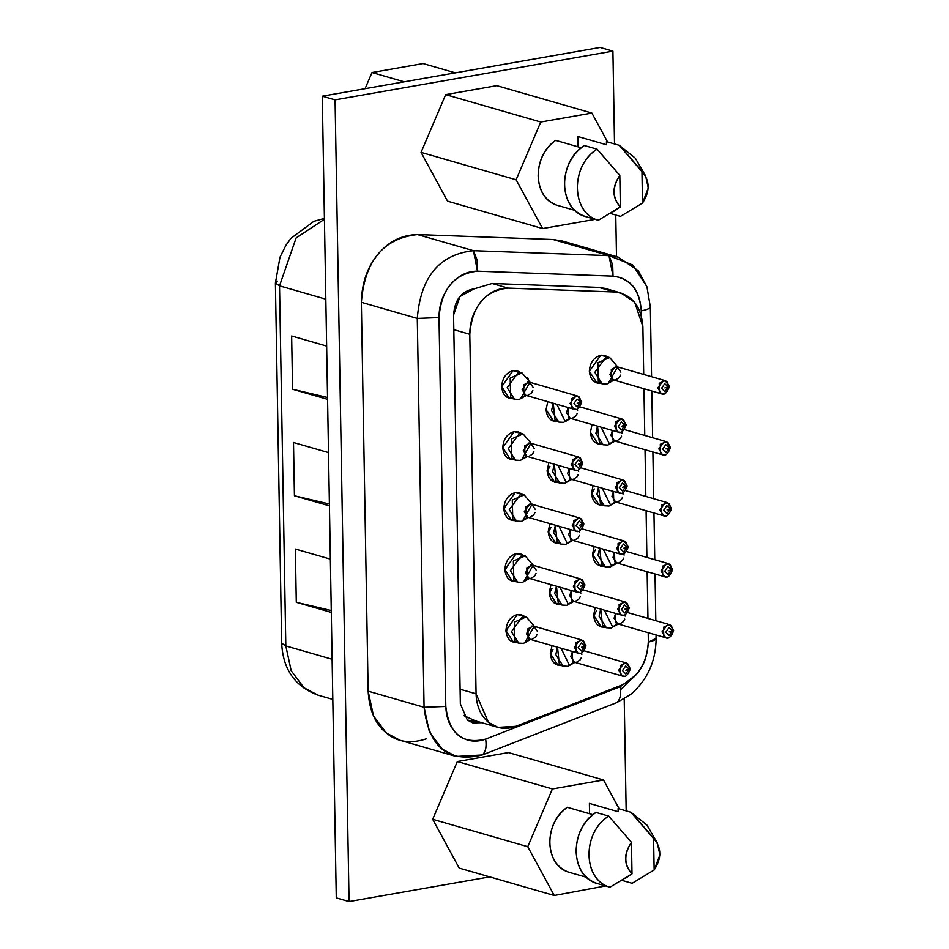 <?xml version="1.0" encoding="UTF-8"?>
<svg xmlns="http://www.w3.org/2000/svg" width="949" height="949" viewBox="0 0 949 949"><rect width="100%" height="100%" fill="white"/><g stroke="black" fill="none" stroke-linecap="round" stroke-linejoin="round"><path stroke-width="1.42" d="M279.528 285.839L325.827 299.184L279.528 285.839L296.135 237.902L324.428 219.278L296.135 237.902L279.528 285.839L275.4 283.11L279.528 285.839L285.815 645.925L279.528 285.839M332.814 699.413L317.879 695.107L303.988 687.764L291.189 670.741L285.815 645.925L291.189 670.741L303.988 687.764L317.879 695.107C294.997 686.601 282.921 669.306 281.675 643.197L285.815 645.925L332.114 659.27L285.815 645.925L281.675 643.197L275.4 283.11L277.31 281.094M331.296 612.402L296.29 602.307L295.364 549.044L330.359 559.127L295.364 549.044L296.29 602.307L331.296 612.402M329.433 505.864L294.427 495.769L293.502 442.507L328.496 452.59L293.502 442.507L294.427 495.769L329.433 505.864M327.571 399.327L292.577 389.244L291.64 335.97L326.646 346.065L291.64 335.97L292.577 389.244L327.571 399.327M327.535 397.477L292.577 389.244L327.535 397.477M329.398 504.014L294.427 495.769L329.398 504.014M331.26 610.539L296.29 602.307L331.26 610.539M336.278 897.861L322.28 96.193L600.124 47.45L322.28 96.193L336.278 897.861L349.054 901.55L335.068 99.87L322.28 96.193L335.068 99.87L612.912 51.139L600.124 47.45L612.912 51.139L614.525 143.951L612.912 51.139L335.068 99.87L349.054 901.55L336.278 897.861M615.771 215.032L616.494 256.633L615.771 215.032M624.217 698.974L626.174 810.861L624.217 698.974M489.708 876.876L349.054 901.55L489.708 876.876M371.984 72.527L404.203 81.816L371.984 72.527L365.092 88.672L371.984 72.527L423.112 63.559L371.984 72.527M455.33 72.848L423.112 63.559L455.33 72.848M457.323 761.537L508.45 752.569L457.323 761.537L552.389 788.951L603.517 779.983L508.45 752.569L603.517 779.983L619.199 808.856L603.517 779.983L552.389 788.951L457.323 761.537L432.685 819.295L457.323 761.537M459.186 868.074L432.685 819.295L459.186 868.074L554.252 895.488L459.186 868.074M426.315 738.832C410.478 744.016 397.145 742.071 386.326 732.996C375.341 724.194 369.28 710.255 368.141 691.157L361.355 302.304C361.818 282.932 367.358 266.954 377.975 254.368C388.414 241.556 401.593 234.961 417.513 234.569L553.065 239.528L417.513 234.569C383.432 238.282 364.713 260.868 361.355 302.304L417.287 318.425C420.632 276.989 439.351 254.403 473.432 250.69L417.513 234.569L473.432 250.69L608.985 255.649L553.065 239.528L608.985 255.649L618.179 257.12L638.191 270.631L646.969 286.812M447.537 201.164L421.048 152.374L445.674 94.627L496.802 85.659L445.674 94.627L421.048 152.374L447.537 201.164L542.603 228.567L447.537 201.164M605.628 885.939L554.252 895.488L527.751 846.698L432.685 819.295L527.751 846.698L552.389 788.951L527.751 846.698L554.252 895.488L605.628 885.939M618.179 257.12L562.259 240.999L553.065 239.528M650.243 306.29C650.86 308.105 647.87 309.611 641.299 310.833C639.567 289.991 630.148 278.425 613.03 276.135C630.35 278.164 639.78 289.73 641.299 310.833C647.799 309.611 650.789 308.093 650.243 306.302L646.933 286.717L632.722 265.008L608.985 255.649L613.03 276.135L477.477 271.177L613.03 276.135L612.674 264.878L608.985 255.649L473.432 250.69L477.122 259.919L477.477 271.177C467.299 271.07 458.272 275.59 450.395 284.736C442.815 294.237 439.019 305.187 439.007 317.583L445.805 706.436L439.007 317.583L417.287 318.425L439.007 317.583C441.309 289.184 454.132 273.715 477.477 271.177L473.432 250.69C439.351 254.403 420.632 276.989 417.287 318.425L424.073 707.278L445.805 706.436C446.232 718.749 450.384 728.298 458.26 735.095C466.398 741.418 475.532 742.759 485.651 739.093C462.353 744.728 449.067 733.838 445.805 706.436L424.073 707.278L417.287 318.425L361.355 302.304L368.141 691.157L424.073 707.278C428.841 747.29 448.236 763.186 482.234 754.953C485.639 752.035 486.778 746.756 485.651 739.093L620.195 686.756L485.651 739.093C486.825 746.804 485.686 752.082 482.234 754.953L616.791 702.616C620.231 699.745 621.37 694.466 620.195 686.756C621.322 694.419 620.183 699.698 616.791 702.616L482.234 754.953L456.137 756.46L442.246 749.117L429.446 732.094L424.073 707.278L368.141 691.157L373.526 715.973L386.326 732.996L400.217 740.339L456.137 756.46M593.742 219.599L542.603 228.567L516.114 179.776L421.048 152.374L516.114 179.776L540.752 122.03L445.674 94.627L540.752 122.03L591.879 113.061L496.802 85.659L591.879 113.061L607.562 141.935L591.879 113.061L540.752 122.03L516.114 179.776L542.603 228.567L593.742 219.599M568.38 872.072C556.861 867.611 550.657 857.872 549.768 842.842C550.135 827.587 555.96 815.737 567.253 807.279L592.817 814.645L567.253 807.279C543.54 823.174 544.263 864.563 568.38 872.072L586.257 877.22L568.38 872.072M589.566 813.72L589.388 803.4L589.566 813.72M648.369 642.141L654.229 640.338L656.139 638.321L648.369 642.141M641.299 310.833L641.382 315.685L641.299 310.833M656.032 637.858L656.079 634.964M616.791 702.616L630.788 694.371C647.443 679.982 655.889 661.299 656.139 638.321M577.929 146.798L577.751 136.478L577.929 146.798M556.743 205.15C545.224 200.69 539.02 190.951 538.13 175.921C538.486 160.666 544.323 148.815 555.604 140.357L581.179 147.736L555.604 140.357C531.903 156.253 532.626 197.641 556.743 205.15L574.62 210.298L556.743 205.15M629.424 875.678L625.118 878.489M597.194 883.507C584.181 878.988 577.146 868.335 576.09 851.561C576.553 834.515 583.172 821.466 595.96 812.427C569.068 829.106 569.898 876.33 597.194 883.507L609.982 887.185C582.674 880.008 581.856 832.795 608.736 816.104L595.96 812.427L608.736 816.104C581.666 832.688 582.9 880.02 609.982 887.185L631.998 873.863C623.659 864.61 623.481 854.1 631.453 842.332L631.998 873.863L631.453 842.332L608.736 816.104L631.453 842.332C623.754 854.219 623.932 864.741 631.998 873.863M657.218 842.771L646.945 825.096L630.871 812.225L618.096 808.536L618.143 811.692L589.388 803.4L618.143 811.692L618.096 808.536L630.871 812.225L657.218 842.771L659.923 854.835L654.146 869.984L653.588 838.442L654.146 869.984L632.117 883.305L654.146 869.984C661.844 858.086 661.655 847.576 653.588 838.442M621.998 880.387L632.117 883.305L621.998 880.387M620.195 686.756L635.747 675.166M492.104 283.49L598.772 287.393L605.035 288.389L598.772 287.393L492.104 283.49L508.083 288.105L614.738 291.995L598.772 287.393L621.014 293.004L634.656 302.209L642.876 326.527L643.707 374.452L642.876 326.527C641.156 305.792 631.773 294.273 614.738 291.995L508.083 288.105L492.104 283.49L474.144 288.852L492.104 283.49M481.712 722.687L475.319 720.849L481.712 722.687L467.371 720.042L460.348 703.873L453.812 329.671L453.563 315.021L459.98 296.503L474.144 288.852C461.57 290.928 454.713 299.647 453.563 315.021L460.348 703.873L467.371 720.042L472.732 722.877L481.712 722.687L497.928 727.373L488.462 722.355L476.066 693.838L460.087 689.235L476.066 693.838L469.791 334.285L453.812 329.671L469.791 334.285C472.08 306.029 484.844 290.631 508.083 288.105C497.952 287.998 488.96 292.494 481.119 301.592C473.575 311.047 469.802 321.948 469.791 334.285L476.066 693.838C476.505 706.092 480.633 715.605 488.462 722.355C496.576 728.666 505.663 729.995 515.734 726.341L497.928 727.373M645.581 175.85L635.308 158.186L619.234 145.304L606.447 141.626L606.506 144.77L577.751 136.478L606.506 144.77L606.447 141.626L619.234 145.304L645.581 175.85L648.286 187.914L642.497 203.062L641.951 171.52L642.497 203.062L620.48 216.384L642.497 203.062C650.195 191.164 650.018 180.654 641.951 171.52M610.361 213.466L620.48 216.384L610.361 213.466M617.775 208.756L613.469 211.568M585.557 216.586C572.532 212.066 565.497 201.425 564.453 184.64C564.916 167.593 571.535 154.545 584.311 145.505C557.431 162.184 558.261 209.409 585.557 216.586L598.333 220.275C571.037 213.098 570.219 165.873 597.099 149.195L584.311 145.505L597.099 149.195C570.029 165.767 571.251 213.098 598.333 220.275L620.361 206.953C612.022 197.7 611.832 187.178 619.816 175.411L620.361 206.953L619.816 175.411L597.099 149.195L619.816 175.411C612.105 187.309 612.295 197.819 620.361 206.953M650.848 835.025L631.204 812.32L618.096 808.536M643.956 388.734L644.774 435.449L643.956 388.734M645.023 449.719L645.842 496.434L645.023 449.719M646.091 510.716L646.898 557.431L646.091 510.716M647.147 571.713L647.965 618.416L647.147 571.713M648.214 632.698L648.357 641.002C647.586 662.402 638.665 677.111 621.607 685.154L515.734 726.341L621.607 685.154C638.452 676.934 647.372 662.224 648.357 641.002L648.214 632.698M463.444 715.427L475.568 720.92M475.319 720.849L469.648 721.596L475.319 720.849M639.211 168.115L619.567 145.399L606.447 141.626M517.81 642.568C510.787 642.912 506.837 638.926 505.947 630.622C506.541 622.058 510.337 616.72 517.324 614.596L524.678 616.423L521.535 614.81L517.324 614.596L505.947 630.622L513.599 642.354L517.122 642.663M605.486 627.182C598.463 627.526 594.501 623.552 593.611 615.249L595.248 607.55L593.611 615.249L601.275 626.981L604.786 627.289M516.742 581.571C509.72 581.915 505.77 577.929 504.88 569.637C505.473 561.073 509.269 555.734 516.256 553.611L523.623 555.438L520.479 553.813L516.256 553.611L504.88 569.637L512.531 581.369L516.054 581.678M604.418 566.197C597.396 566.541 593.433 562.555 592.556 554.252L594.181 546.553L592.556 554.252L600.207 565.984L603.73 566.292M515.687 520.586C508.664 520.93 504.702 516.944 503.812 508.64C504.405 500.076 508.201 494.737 515.2 492.614L522.555 494.441L519.411 492.828L515.2 492.614L503.812 508.64L511.464 520.372L514.987 520.681M603.35 505.2C596.328 505.544 592.378 501.57 591.488 493.266L593.113 485.568L591.488 493.266L599.139 504.998L602.662 505.307M514.619 459.589C507.596 459.933 503.634 455.947 502.756 447.643C503.35 439.09 507.134 433.74 514.133 431.629L521.487 433.456L518.344 431.831L514.133 431.629L502.756 447.643L510.408 459.387L513.919 459.684M602.295 444.215C595.26 444.559 591.31 440.573 590.42 432.269L592.046 424.571L590.42 432.269L598.072 444.002L601.595 444.31M513.551 398.604C506.529 398.936 502.579 394.962 501.689 386.658C502.282 378.093 506.078 372.755 513.065 370.632L520.42 372.459L517.276 370.845L513.065 370.632L501.689 386.658L509.34 398.39L512.863 398.699M601.227 383.218C594.204 383.562 590.242 379.576 589.353 371.284C589.946 362.72 593.742 357.382 600.741 355.258L608.095 357.085L604.952 355.46L600.741 355.258L589.353 371.284L597.016 383.016L600.527 383.325M562.188 665.51C555.153 665.842 551.203 661.868 550.313 653.564L552.057 645.628L550.313 653.564L557.965 665.296L561.488 665.605M561.12 604.513C554.097 604.857 550.135 600.871 549.246 592.567L550.989 584.643L549.246 592.567L556.909 604.311L560.42 604.608M560.052 543.528C553.03 543.86 549.068 539.886 548.19 531.582L549.922 523.646L548.19 531.582L555.841 543.314L559.364 543.623M558.985 482.531C551.962 482.875 548.012 478.889 547.122 470.585L548.854 462.661L547.122 470.585L554.774 482.329L558.297 482.626M557.929 421.546C550.894 421.878 546.944 417.904 546.055 409.6L547.798 401.664L546.055 409.6L553.706 421.332L557.229 421.641M620.563 689.757L638.036 672.438M584.786 646.162L581.488 647.277L585.414 645.842L581.488 647.277L584.786 646.162L581.298 643.031L578.155 647.586L581.44 651.026L584.786 646.162M529.637 639.14L526.078 642.105M505.995 631.631L508.723 626.304M522.733 643.327L518.712 643.125L514.916 640.872L514.429 622.069L526.28 616.886L522.484 616.648L511.428 631.678L518.712 643.125L510.455 640.741M672.461 630.777L669.152 631.892L673.09 630.468L669.152 631.892L672.461 630.777L668.974 627.657L665.83 632.212L669.116 635.64L672.461 630.777M593.659 616.245L596.399 610.919M610.397 627.941L606.387 627.74L602.579 625.498L600.705 609.116L599.092 616.304L606.387 627.74L598.131 625.367M583.73 585.165L580.42 586.28L584.359 584.857L580.42 586.28L583.73 585.165L580.23 582.045L577.099 586.601L580.373 590.029L583.73 585.165M504.927 570.634L507.668 565.307M521.665 582.33L517.644 582.128L513.848 579.886L513.362 561.073L525.212 555.889L521.416 555.663L510.36 570.693L517.644 582.128L509.388 579.756M671.394 569.791L668.096 570.907L672.022 569.471L668.096 570.907L671.394 569.791L667.906 566.66L664.763 571.215L668.049 574.655L671.394 569.791M592.603 555.26L595.331 549.934M609.329 566.956L605.32 566.755L601.524 564.501L599.638 548.131L598.036 555.307L605.32 566.755L597.063 564.37M582.662 524.18L579.353 525.295L583.291 523.86L579.353 525.295L582.662 524.18L579.175 521.048L576.031 525.604L579.305 529.032L582.662 524.18M503.86 509.649L506.6 504.322M520.598 521.333L516.588 521.143L512.78 518.889L512.294 500.087L524.145 494.904L520.36 494.666L509.293 509.696L516.588 521.143L508.332 518.759M670.326 508.794L667.028 509.91L670.955 508.486L667.028 509.91L670.326 508.794L666.839 505.675L663.707 510.23L666.981 513.658L670.326 508.794M591.535 494.263L594.276 488.937M608.273 505.959L604.252 505.758L600.456 503.516L598.57 487.134L596.968 494.322L604.252 505.758L595.996 503.385M581.595 463.183L578.297 464.298L582.223 462.875L578.297 464.298L581.595 463.183L578.107 460.063L574.964 464.619L578.249 468.047L581.595 463.183M519.53 460.348L515.521 460.146L511.725 457.904L511.238 439.09L523.089 433.907L519.293 433.681L508.225 448.711L515.521 460.146L507.264 457.774M669.27 447.809L665.961 448.924L669.899 447.489L665.961 448.924L669.27 447.809L665.783 444.678L662.639 449.233L665.913 452.673L669.27 447.809M607.206 444.974L603.196 444.773L599.388 442.519L597.502 426.148L595.901 433.325L603.196 444.773L594.928 442.388M580.527 402.198L577.229 403.313L581.156 401.878L577.229 403.313L580.527 402.198L577.039 399.066L573.908 403.622L577.182 407.05L580.527 402.198M518.474 399.351L514.453 399.161L510.657 396.907L510.171 378.105L522.021 372.921L518.225 372.684L507.169 387.714L514.453 399.161L506.197 396.777M668.203 386.812L664.893 387.927L668.831 386.504L664.893 387.927L668.203 386.812L664.715 383.693L661.572 388.248L664.858 391.676L668.203 386.812M606.138 383.977L602.129 383.776L598.321 381.534L597.846 362.72L609.685 357.536L605.901 357.31L594.833 372.34L602.129 383.776L593.872 381.403M629.163 669.104L625.854 670.219L629.792 668.784L625.854 670.219L629.163 669.104L625.676 665.973L622.532 670.528L625.806 673.956L629.163 669.104M573.943 662.153L570.444 665.047M550.361 654.573L553.101 649.235M567.099 666.257L563.089 666.068L559.281 663.814L557.514 647.206L555.794 654.62L563.089 666.068L554.821 663.683M628.096 608.107L624.786 609.222L628.724 607.787L624.786 609.222L628.096 608.107L624.608 604.988L621.465 609.543L624.75 612.971L628.096 608.107M549.305 593.576L552.033 588.25M566.031 605.272L562.022 605.071L558.214 602.817L556.446 586.209L554.726 593.623L562.022 605.071L553.765 602.686M627.028 547.122L623.73 548.225L627.657 546.802L623.73 548.225L627.028 547.122L623.54 543.991L620.397 548.546L623.683 551.974L627.028 547.122M548.237 532.591L550.966 527.253M564.975 544.275L560.954 544.085L557.158 541.832L555.379 525.224L553.67 532.638L560.954 544.085L552.698 541.701M625.96 486.125L622.663 487.24L626.589 485.805L622.663 487.24L625.96 486.125L622.473 483.005L619.341 487.561L622.615 490.989L625.96 486.125M547.17 471.594L549.91 466.267M563.908 483.29L559.886 483.088L556.09 480.835L554.323 464.227L552.603 471.641L559.886 483.088L551.63 480.704M624.905 425.14L621.595 426.243L625.533 424.82L621.595 426.243L624.905 425.14L621.417 422.008L618.274 426.564L621.548 429.992L624.905 425.14M562.84 422.293L558.831 422.103L555.023 419.849L553.255 403.242L551.535 410.656L558.831 422.103L550.562 419.719M534.204 626.269L524.999 642.366L530.42 639.389L524.999 642.366L534.192 626.269M524.999 642.366L529.412 639.223L524.987 642.366M537.075 634.478L535.865 636.862L532.069 639.389L530.064 639.294L526.41 633.695L531.831 626.067L533.836 626.174L537.478 631.488M533.397 626.067L527.881 628.819L528.202 638.202L530.064 639.294L577.988 653.102L576.138 652.022L575.806 642.639L581.773 639.994L583.635 641.073L585.414 645.308M580.005 653.209L577.988 653.102L574.347 647.254L579.993 639.851L581.773 639.994L533.836 626.174M585.414 645.842L584.798 646.696M613.754 626.72L617.241 623.837M618.084 624.015L612.663 626.992L604.288 610.148L612.663 626.992L617.075 623.849L612.663 626.992L618.084 624.015M624.75 619.092L623.54 621.476L619.733 624.015L617.728 623.908L614.086 618.321L615.569 613.41L615.865 622.829L617.728 623.908L665.664 637.728L663.802 636.649L663.481 627.253L669.448 624.608L671.311 625.699L673.078 629.934M624.964 614.822L625.142 616.115M667.669 637.823L665.664 637.728L662.022 631.868L667.657 624.478L669.448 624.608L627.74 612.591M673.09 630.468L672.473 631.31M529.352 578.404L523.931 581.381L533.136 565.284L523.931 581.369L528.344 578.238L523.931 581.381L529.352 578.404M536.019 573.481L534.797 575.865L531.001 578.392L528.996 578.297L525.355 572.71L530.764 565.082L532.78 565.177L536.41 570.503M532.33 565.07L526.814 567.822L527.134 577.217L528.996 578.297L576.933 592.117L575.07 591.025L574.75 581.642L580.705 578.997L582.567 580.076L584.347 584.323M578.937 592.212L576.933 592.117L573.279 586.257L578.926 578.866L580.705 578.997L532.78 565.177M584.359 584.857L583.73 585.699M617.028 563.018L611.595 565.995L603.22 549.163L611.595 565.995L616.008 562.852L611.595 565.995L617.028 563.018M623.683 558.107L622.473 560.491L618.665 563.018L616.66 562.923L613.018 557.336L614.501 552.413L614.81 561.832L616.66 562.923L664.597 576.743L662.734 575.652L662.414 566.268L668.381 563.623L670.243 564.702L672.011 568.937M623.896 553.825L624.086 555.118M666.601 576.838L664.597 576.743L660.955 570.883L666.589 563.481L668.381 563.623L626.672 551.594M672.022 569.471L671.406 570.325M528.285 517.407L522.863 520.384L532.069 504.287L522.863 520.384L527.276 517.241L522.863 520.384L528.285 517.407M534.951 512.496L533.741 514.88L529.933 517.407L527.929 517.312L524.287 511.713L529.708 504.085L531.713 504.192L535.343 509.506M531.274 504.085L525.746 506.837L526.066 516.22L527.929 517.312L575.865 531.12L574.003 530.04L573.682 520.657L579.649 518L581.5 519.091L583.279 523.326M577.87 531.226L575.865 531.12L572.223 525.272L577.858 517.869L579.649 518L531.713 504.192M583.291 523.86L582.674 524.714M611.619 504.738L615.118 501.855M615.96 502.033L610.539 505.01L602.152 488.166L610.539 505.01L614.952 501.867L610.539 505.01L615.96 502.033M622.615 497.11L621.405 499.494L617.609 502.021L615.604 501.926L611.951 496.339L613.445 491.416L613.742 500.847L615.604 501.926L663.529 515.746L661.678 514.655L661.358 505.271L667.313 502.626L669.175 503.717L670.955 507.952M622.841 492.839L623.019 494.132M665.546 515.841L663.529 515.746L659.887 509.886L665.534 502.496L667.313 502.626L625.616 490.609M670.955 508.486L670.338 509.328M527.229 456.422L521.796 459.399L531.001 443.302L521.796 459.387L526.209 456.255L521.796 459.399L527.229 456.422M533.884 451.499L532.674 453.883L528.866 456.41L526.861 456.315L523.219 450.728L528.64 443.1L530.645 443.195L534.275 448.521M530.206 443.088L524.678 445.84L524.999 455.235L526.861 456.315L574.797 470.135L572.935 469.043L572.615 459.66L578.582 457.015L580.444 458.094L582.212 462.341M576.802 470.229L574.797 470.135L571.156 464.275L576.79 456.884L578.582 457.015L530.645 443.195M582.223 462.875L581.607 463.717M614.893 441.036L609.472 444.013L601.097 427.18L609.472 444.013L613.884 440.87L609.472 444.013L614.893 441.036M621.559 436.125L620.349 438.509L616.542 441.036L614.537 440.941L610.895 435.342L612.378 430.431L612.674 439.85L614.537 440.941L662.473 454.749L660.611 453.669L660.29 444.286L666.245 441.641L668.108 442.72L669.887 446.955M621.773 431.842L621.951 433.135M664.478 454.856L662.473 454.749L658.82 448.901L664.466 441.499L666.245 441.641L624.549 429.612M669.899 447.489L669.282 448.343M521.82 398.141L525.378 395.175M526.161 395.425L520.74 398.402L529.933 382.305L520.74 398.402L525.153 395.258L520.728 398.402L526.161 395.425M529.127 382.008L527.715 377.714M532.816 390.502L531.606 392.898L527.81 395.425L525.805 395.318L522.152 389.731L527.573 382.103L529.578 382.21L533.219 387.524M529.139 382.103L523.623 384.855L523.943 394.238L525.805 395.318L573.73 409.138L571.879 408.058L571.559 398.675L577.514 396.018L579.376 397.109L581.156 401.344M575.746 409.244L573.73 409.138L570.088 403.289L575.735 395.887L577.514 396.018L529.578 382.21M581.156 401.878L580.539 402.732M613.825 380.051L608.404 383.028L617.609 366.931L608.404 383.016L612.817 379.885L608.404 383.028L613.825 380.051M620.492 375.128L619.282 377.512L615.474 380.039L613.469 379.944L609.827 374.357L615.249 366.729L617.253 366.824L620.883 372.15M616.814 366.717L611.286 369.469L611.607 378.865L613.469 379.944L661.406 393.764L659.543 392.672L659.223 383.289L665.19 380.644L667.052 381.723L668.82 385.97M663.41 393.859L661.406 393.764L657.764 387.904L663.398 380.513L665.19 380.644L617.253 366.824M668.831 386.504L668.215 387.346M574.786 662.331L569.364 665.308L561.108 648.238L569.364 665.308L573.777 662.165L569.364 665.308L574.786 662.331M581.452 657.408L580.242 659.792L576.434 662.331L574.43 662.224L570.788 656.637L572.425 651.5L572.567 661.145L574.43 662.224L622.366 676.044L620.504 674.964L620.183 665.569L626.15 662.924L628.001 664.015L629.78 668.25M581.607 652.888L581.844 654.43M624.371 676.151L622.366 676.044L618.724 670.196L624.359 662.793L626.15 662.924L584.276 650.86M629.792 668.784L629.175 669.638M573.718 601.346L568.297 604.311L560.04 587.241L568.297 604.311L572.71 601.168L568.297 604.311L573.718 601.346M580.385 596.423L579.175 598.807L575.367 601.334L573.362 601.239L569.72 595.652L571.369 590.515L571.5 600.148L573.362 601.239L621.298 615.059L619.436 613.967L619.116 604.584L625.083 601.939L626.945 603.018L628.712 607.265M580.539 591.903L580.776 593.445M623.303 615.154L621.298 615.059L617.657 609.199L623.291 601.808L625.083 601.939L583.208 589.863M628.724 607.787L628.108 608.641M568.321 543.065L571.808 540.171M572.662 540.349L567.229 543.326L558.973 526.256L567.229 543.326L571.654 540.183L567.229 543.326L572.662 540.349M579.317 535.426L578.107 537.81L574.311 540.349L572.294 540.242L568.653 534.655L570.302 529.518L570.444 539.162L572.294 540.242L620.231 554.062L618.368 552.982L618.048 543.587L624.015 540.942L625.877 542.033L627.645 546.268M579.471 530.906L579.72 532.448M622.236 554.169L620.231 554.062L616.589 548.214L622.224 540.811L624.015 540.942L582.14 528.878M627.657 546.802L627.04 547.644M571.595 479.364L566.173 482.329L557.905 465.259L566.173 482.329L570.586 479.186L566.173 482.329L571.595 479.364M578.249 474.441L577.039 476.825L573.243 479.352L571.239 479.257L567.585 473.67L569.234 468.533L569.376 478.166L571.239 479.257L619.163 493.077L617.313 491.985L616.992 482.602L622.947 479.957L624.81 481.036L626.589 485.271M578.416 469.921L578.653 471.463M621.18 493.172L619.163 493.077L615.521 487.217L621.168 479.826L622.947 479.957L581.073 467.881M626.589 485.805L625.972 486.659M566.185 421.083L569.685 418.189M577.194 413.444L575.984 415.828L572.176 418.367L569.519 418.201L565.106 421.344L570.527 418.367L565.106 421.344L556.849 404.274L565.106 421.344L569.839 418.153M570.171 418.26L566.529 412.673L568.166 407.536L568.309 417.18L570.171 418.26L618.107 432.08L616.245 431L615.925 421.605L621.892 418.96L623.742 420.051L625.521 424.286M577.348 408.924L577.585 410.466M620.112 432.175L618.107 432.08L614.466 426.22L620.1 418.829L621.892 418.96L580.017 406.896M625.533 424.82L624.916 425.662M324.416 218.389L313.799 221.354L290.88 238.413L285.922 245.305L279.991 257.203L275.4 283.11M655.83 620.682L655.024 573.979M654.774 559.696L653.956 512.982M653.707 498.7L652.888 451.997M652.639 437.714L651.821 391M651.572 376.717L650.35 306.764M605.035 288.389L621.014 293.004M518.024 614.501L526.28 616.886L534.358 626.316M516.956 553.516L525.212 555.889L533.291 565.331M515.888 492.519L524.145 494.904L532.223 504.334M514.821 431.534L523.089 433.907L531.167 443.349M513.765 370.537L522.021 372.921L530.1 382.352M601.429 355.163L609.685 357.536L617.763 366.978M530.574 639.436L523.445 643.398L518.712 643.125M529.4 639.223L530.064 639.294M585.936 646.186C583.469 652.402 580.824 654.715 577.988 653.102M585.924 645.652L581.773 639.994M618.25 624.062L611.12 628.013L606.387 627.74M617.075 623.849L617.728 623.908M673.6 630.812C671.145 637.028 668.499 639.329 665.664 637.728M673.6 630.266L669.448 624.608M529.506 578.451L522.389 582.401L517.644 582.128M528.344 578.238L528.996 578.297M584.869 585.201C582.401 591.417 579.756 593.718 576.933 592.117M584.857 584.655L580.705 578.997M617.182 563.065L610.053 567.028L605.32 566.755M616.008 562.852L616.66 562.923M672.544 569.815C670.077 576.031 667.432 578.344 664.597 576.743M672.533 569.281L668.381 563.623M528.439 517.454L521.321 521.416L516.588 521.143M527.276 517.241L527.929 517.312M583.801 524.204C581.346 530.42 578.688 532.721 575.865 531.12M583.801 523.67L579.649 518M616.115 502.08L608.997 506.031L604.252 505.758M614.94 501.867L615.604 501.926M671.477 508.83C669.009 515.046 666.364 517.347 663.529 515.746M671.465 508.284L667.313 502.626M527.383 456.469L520.254 460.419L515.521 460.146M526.209 456.255L526.861 456.315M582.745 463.219C580.278 469.435 577.633 471.736 574.797 470.135M582.733 462.673L578.582 457.015M615.047 441.083L607.929 445.045L603.196 444.773M613.884 440.87L614.537 440.941M670.409 447.833C667.942 454.049 665.296 456.362 662.473 454.749M670.397 447.299L666.245 441.641M526.315 395.472L519.186 399.434L514.453 399.161M525.141 395.258L525.805 395.318M581.678 402.222C579.21 408.438 576.565 410.739 573.73 409.138M581.666 401.676L577.514 396.018M613.991 380.098L606.862 384.048L602.129 383.776M612.817 379.885L613.469 379.944M669.342 386.848C666.886 393.064 664.241 395.365 661.406 393.764M669.342 386.302L665.19 380.644M574.94 662.378L567.822 666.34L563.089 666.068M573.777 662.165L574.43 662.224M630.302 669.128C627.847 675.344 625.189 677.645 622.366 676.044M630.29 668.582L626.15 662.924M573.884 601.381L566.755 605.343L562.022 605.071M572.71 601.168L573.362 601.239M629.234 608.131C626.779 614.347 624.134 616.66 621.298 615.059M629.234 607.597L625.083 601.939M572.816 540.396L565.687 544.358L560.954 544.085M571.642 540.183L572.294 540.242M628.179 547.146C625.711 553.362 623.066 555.663 620.231 554.062M628.167 546.6L624.015 540.942M571.749 479.399L564.631 483.361L559.886 483.088M570.574 479.186L571.239 479.257M627.111 486.149C624.644 492.365 621.998 494.678 619.163 493.077M627.099 485.615L622.947 479.957M570.681 418.414L563.564 422.364L558.831 422.103M626.043 425.164C623.588 431.38 620.931 433.681 618.107 432.08M626.032 424.618L621.892 418.96"/></g></svg>
